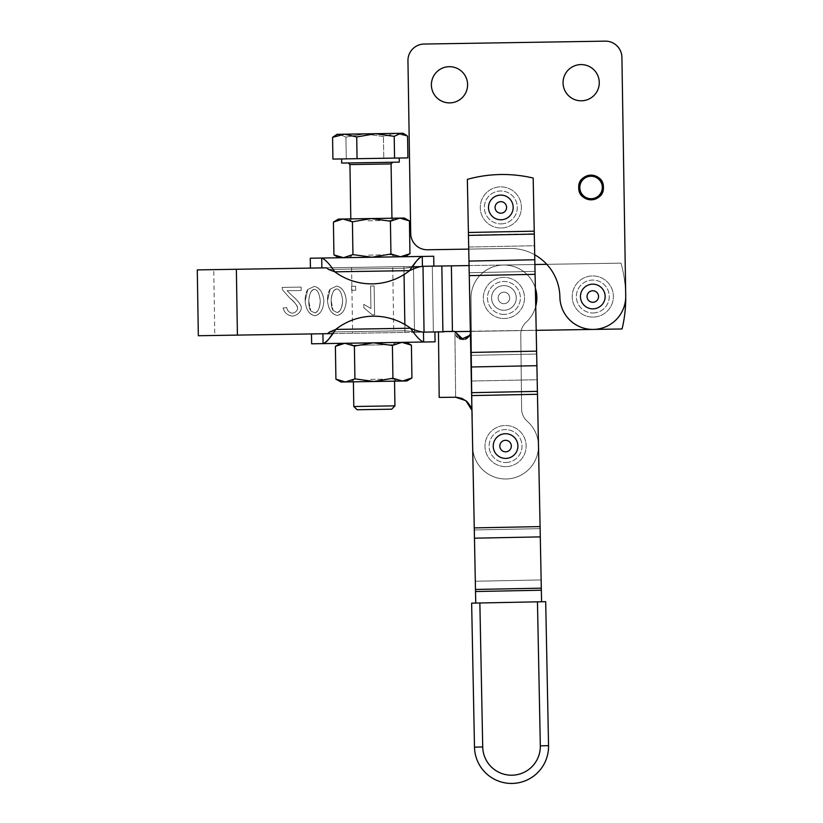 <?xml version="1.0" encoding="UTF-8"?>
<svg xmlns="http://www.w3.org/2000/svg" width="823" height="823" viewBox="0 0 823 823"><rect width="100%" height="100%" fill="white"/><g stroke="black" fill="none" stroke-linecap="round" stroke-linejoin="round"><path stroke-width="0.62" stroke-dasharray="4.12 3.09" d="M471.641 603.146L479.86 602.981L482.72 746.975L474.49 747.14L471.641 603.146L474.49 747.14L482.72 746.975A28.805 28.805 0 0 0 512.091 775.204A28.805 28.805 0 0 0 540.32 745.833L548.55 745.669A37.035 37.035 0 0 1 512.256 783.434A37.035 37.035 0 0 1 474.49 747.14A37.035 37.035 0 0 0 512.256 783.434A37.035 37.035 0 0 0 548.55 745.669L540.32 745.833L537.46 601.839L545.69 601.675L548.55 745.669L545.69 601.675L537.46 601.839L540.32 745.833A28.805 28.805 0 0 1 512.091 775.204A28.805 28.805 0 0 1 482.72 746.975L479.86 602.981L537.46 601.839L471.641 603.146M310.271 258.216L321.711 258.041L321.875 267.917L326.474 267.835L321.875 267.917L321.711 258.041C325.044 259.183 329.406 263.782 334.807 271.827C329.406 263.782 325.044 259.183 321.711 258.041L422.271 256.437L422.425 266.313C418.969 266.765 414.699 268.205 409.628 270.633L412.662 266.467L409.628 270.633L334.807 271.827L409.628 270.633A61.725 61.725 0 0 1 334.807 271.827A61.725 61.725 0 0 0 409.628 270.633A61.725 61.725 0 0 1 334.807 271.827A61.725 61.725 0 0 0 409.628 270.633L334.807 271.827A61.725 61.725 0 0 0 409.628 270.633A61.725 61.725 0 0 1 334.807 271.827L409.628 270.633C414.699 268.205 418.969 266.765 422.425 266.313L403.949 268.247L328.531 269.45L334.807 271.827L409.628 270.633L334.807 271.827L328.531 269.45L403.949 268.247L404.052 274.543L403.949 268.247L418.269 266.374L403.949 268.247L328.531 269.45L403.949 268.247L404.947 330.795L329.529 331.998L404.947 330.795L419.319 332.204L454.913 331.402L444.214 331.515L454.913 331.402L455.644 397.231L454.913 331.402A8.23 8.23 0 0 0 454.913 331.453L455.644 397.231C454.584 395.976 471.425 398.929 472.186 411.87L471.929 410.307L472.186 411.87A16.46 16.46 0 0 1 472.289 413.516L472.649 446.426A32.92 32.92 0 0 0 519.334 475.972A32.92 32.92 0 0 0 527.245 421.283A16.46 16.46 0 0 1 521.617 409.082L520.794 334.56A16.46 16.46 0 0 1 526.144 322.225A32.92 32.92 0 0 0 517.039 267.732A32.92 32.92 0 0 0 471.013 298.296A32.92 32.92 0 0 1 534.518 285.776A32.92 32.92 0 0 1 526.144 322.225A16.46 16.46 0 0 0 520.794 334.56A16.46 16.46 0 0 1 526.144 322.225A16.46 16.46 0 0 0 520.794 334.56L521.617 409.082A16.46 16.46 0 0 0 527.245 421.283A16.46 16.46 0 0 1 521.617 409.082A16.46 16.46 0 0 0 527.245 421.283A32.92 32.92 0 0 1 538.479 445.418L540.094 526.597L474.264 527.903L475.313 581.244L475.519 591.521L541.349 590.225L541.143 579.937L475.313 581.244L475.519 591.521L475.478 589.463L541.308 588.167L541.349 590.225L475.519 591.521L475.756 603.064L541.575 601.757L475.756 603.064L475.519 591.521L541.349 590.225L541.575 601.757L475.756 603.064L541.575 601.757L533.181 178.056A131.68 131.68 0 0 0 467.351 179.363A131.68 131.68 0 0 1 533.181 178.056L534.292 234.092L468.462 235.399L468.41 232.487L534.24 231.181L468.41 232.487L468.699 247.034L534.528 245.727L534.24 231.181L468.41 232.487L467.351 179.363A131.68 131.68 0 0 1 533.181 178.056A131.68 131.68 0 0 0 467.351 179.363L468.462 235.08L534.292 233.773L534.528 245.727L468.699 247.034L469.264 275.623L468.976 261.076L534.806 259.77L535.094 274.316L469.264 275.623L535.094 274.316L535.032 271.405L469.203 272.711L535.032 271.405L534.528 245.727L468.699 247.034L468.462 235.08L470.787 352.439L536.617 351.143L536.905 365.69L471.075 366.986L470.787 352.439L470.838 355.351L536.668 354.044L536.617 351.143L470.787 352.439L536.617 351.143L535.094 274.316L469.264 275.623L535.094 274.316L536.617 351.143L470.787 352.439L469.264 275.623L471.641 395.585L521.463 394.598L520.794 334.56A16.46 16.46 0 0 1 526.144 322.225A32.92 32.92 0 0 0 535.732 306.454A32.92 32.92 0 0 1 526.144 322.225A32.92 32.92 0 0 0 503.398 265.016L621.015 263.144L503.398 265.016A32.92 32.92 0 0 0 471.013 298.296L471.373 331.216A8.23 8.23 0 0 1 471.301 332.379L472.186 411.87A16.46 16.46 0 0 1 472.289 413.516L472.649 446.426A32.92 32.92 0 0 0 519.334 475.972A32.92 32.92 0 0 0 527.245 421.283A16.46 16.46 0 0 1 521.617 409.082L520.794 334.56A16.46 16.46 0 0 1 521.237 330.579L471.373 331.381A8.23 8.23 0 0 1 471.301 332.379L470.437 335.115L471.301 332.379A8.23 8.23 0 0 0 471.373 331.216L471.013 298.296A32.92 32.92 0 0 1 535.361 288.163A32.92 32.92 0 0 0 471.013 298.296L471.373 331.216L471.013 298.296A32.92 32.92 0 0 1 517.039 267.732A32.92 32.92 0 0 1 526.144 322.225A16.46 16.46 0 0 0 520.794 334.56L521.463 394.598L472.001 395.575L471.301 332.379L472.186 411.87L472.001 395.575L472.186 411.87L470.951 407.2M493.224 446.313A12.345 12.345 0 0 0 505.713 458.411A12.345 12.345 0 0 0 517.914 445.891A12.345 12.345 0 0 0 505.353 433.721A12.345 12.345 0 0 0 493.224 446.313A12.345 12.345 0 0 1 511.525 435.254A12.345 12.345 0 0 1 511.947 456.631A12.345 12.345 0 0 1 493.224 446.313M493.224 446.2A12.345 12.345 0 0 0 511.855 456.693A12.345 12.345 0 0 0 511.618 435.305A12.345 12.345 0 0 0 493.224 446.2A12.345 12.345 0 0 1 511.618 435.305A12.345 12.345 0 0 1 511.855 456.693A12.345 12.345 0 0 1 493.224 446.2A12.345 12.345 0 0 1 511.618 435.305A12.345 12.345 0 0 1 511.855 456.693A12.345 12.345 0 0 1 493.224 446.2A12.345 12.345 0 0 0 511.855 456.693A12.345 12.345 0 0 0 511.618 435.305A12.345 12.345 0 0 0 493.224 446.2M499.808 446.128A5.761 5.761 0 0 0 505.631 451.827A5.761 5.761 0 0 0 511.33 446.004A5.761 5.761 0 0 0 505.497 440.305A5.761 5.761 0 0 0 499.808 446.128A5.761 5.761 0 0 1 508.388 441.046A5.761 5.761 0 0 1 508.501 451.025A5.761 5.761 0 0 1 499.808 446.128M505.754 462.526A16.46 16.46 0 0 0 519.725 437.671A16.46 16.46 0 0 0 491.218 438.001A16.46 16.46 0 0 0 505.754 462.526A16.46 16.46 0 0 1 491.218 438.001A16.46 16.46 0 0 1 519.725 437.671A16.46 16.46 0 0 1 505.754 462.526M505.806 466.641A20.575 20.575 0 0 1 487.627 435.984A20.575 20.575 0 0 1 523.263 435.573A20.575 20.575 0 0 1 505.806 466.641A20.575 20.575 0 0 1 487.627 435.984A20.575 20.575 0 0 1 523.263 435.573A20.575 20.575 0 0 1 505.806 466.641A20.575 20.575 0 0 0 523.263 435.573A20.575 20.575 0 0 0 487.627 435.984A20.575 20.575 0 0 0 505.806 466.641A20.575 20.575 0 0 0 523.263 435.573A20.575 20.575 0 0 0 487.627 435.984A20.575 20.575 0 0 0 505.806 466.641M488.492 207.633A12.345 12.345 0 0 1 506.834 196.646A12.345 12.345 0 0 1 507.184 218.033A12.345 12.345 0 0 1 488.492 207.633A12.345 12.345 0 0 0 507.184 218.033A12.345 12.345 0 0 0 506.834 196.646A12.345 12.345 0 0 0 488.492 207.633A12.345 12.345 0 0 1 500.641 195.092A12.345 12.345 0 0 1 513.182 207.242A12.345 12.345 0 0 1 501.063 219.782A12.345 12.345 0 0 1 488.492 207.684A12.345 12.345 0 0 0 500.837 219.782A12.345 12.345 0 0 0 513.182 207.355A12.345 12.345 0 0 0 500.672 195.092A12.345 12.345 0 0 0 488.492 207.684A12.345 12.345 0 0 1 506.793 196.625A12.345 12.345 0 0 1 507.225 218.002A12.345 12.345 0 0 1 488.492 207.684M495.076 207.437A5.761 5.761 0 0 0 500.837 213.198A5.761 5.761 0 0 0 506.598 207.437A5.761 5.761 0 0 0 500.837 201.676A5.761 5.761 0 0 0 495.076 207.437A5.761 5.761 0 0 1 503.717 202.448A5.761 5.761 0 0 1 503.717 212.427A5.761 5.761 0 0 1 495.076 207.437M500.837 223.897A16.46 16.46 0 0 0 515.095 199.207A16.46 16.46 0 0 0 486.578 199.207A16.46 16.46 0 0 0 500.837 223.897A16.46 16.46 0 0 1 486.578 199.207A16.46 16.46 0 0 1 515.095 199.207A16.46 16.46 0 0 1 500.837 223.897M500.837 228.012A20.575 20.575 0 0 1 483.019 197.15A20.575 20.575 0 0 1 518.655 197.15A20.575 20.575 0 0 1 500.837 228.012A20.575 20.575 0 0 1 483.019 197.15A20.575 20.575 0 0 1 518.655 197.15A20.575 20.575 0 0 1 500.837 228.012A20.575 20.575 0 0 0 518.655 197.15A20.575 20.575 0 0 0 483.019 197.15A20.575 20.575 0 0 0 500.837 228.012A20.575 20.575 0 0 0 518.655 197.15A20.575 20.575 0 0 0 483.019 197.15A20.575 20.575 0 0 0 500.837 228.012M491.588 298.132A12.345 12.345 0 0 1 509.931 287.145A12.345 12.345 0 0 1 510.27 308.522A12.345 12.345 0 0 1 491.588 298.132A12.345 12.345 0 0 0 510.27 308.522A12.345 12.345 0 0 0 509.931 287.145A12.345 12.345 0 0 0 491.588 298.132A12.345 12.345 0 0 0 510.27 308.522A12.345 12.345 0 0 0 509.931 287.145A12.345 12.345 0 0 0 491.588 298.132A12.345 12.345 0 0 1 509.931 287.145A12.345 12.345 0 0 1 510.27 308.522A12.345 12.345 0 0 1 491.588 298.132M502.318 310.168A12.345 12.345 0 0 1 494.139 290.416A12.345 12.345 0 0 1 515.332 293.204A12.345 12.345 0 0 1 502.318 310.168A12.345 12.345 0 0 0 516.227 298.965A12.345 12.345 0 0 0 504.376 285.591A12.345 12.345 0 0 0 491.588 298.07A12.345 12.345 0 0 0 502.318 310.168A12.345 12.345 0 0 0 515.332 293.204A12.345 12.345 0 0 0 494.139 290.416A12.345 12.345 0 0 0 502.318 310.168M498.213 297.185A5.761 5.761 0 0 0 503.172 303.646A5.761 5.761 0 0 0 509.643 298.687A5.761 5.761 0 0 0 504.684 292.216A5.761 5.761 0 0 0 498.213 297.185A5.761 5.761 0 0 0 506.135 303.255A5.761 5.761 0 0 0 507.431 293.358A5.761 5.761 0 0 0 498.213 297.185A5.761 5.761 0 0 1 507.431 293.358A5.761 5.761 0 0 1 506.135 303.255A5.761 5.761 0 0 1 498.213 297.185A5.761 5.761 0 0 1 507.431 293.358A5.761 5.761 0 0 1 506.135 303.255A5.761 5.761 0 0 1 498.213 297.185M501.783 314.252A16.46 16.46 0 0 0 519.138 291.63A16.46 16.46 0 0 0 490.868 287.916A16.46 16.46 0 0 0 501.783 314.252A16.46 16.46 0 0 1 490.868 287.916A16.46 16.46 0 0 1 519.138 291.63A16.46 16.46 0 0 1 501.783 314.252M501.238 318.336A20.575 20.575 0 0 1 487.607 285.406A20.575 20.575 0 0 1 522.934 290.056A20.575 20.575 0 0 1 501.238 318.336A20.575 20.575 0 0 1 487.607 285.406A20.575 20.575 0 0 1 522.934 290.056A20.575 20.575 0 0 1 501.238 318.336A20.575 20.575 0 0 0 522.934 290.056A20.575 20.575 0 0 0 487.607 285.406A20.575 20.575 0 0 0 501.238 318.336A20.575 20.575 0 0 0 522.934 290.056A20.575 20.575 0 0 0 487.607 285.406A20.575 20.575 0 0 0 501.238 318.336M592.807 308.862A12.345 12.345 0 0 0 605.152 296.445A12.345 12.345 0 0 0 592.673 284.172A12.345 12.345 0 0 0 580.462 296.712A12.345 12.345 0 0 0 592.807 308.862M580.462 296.712A12.345 12.345 0 0 1 598.805 285.725A12.345 12.345 0 0 1 599.144 307.102A12.345 12.345 0 0 1 580.462 296.712A12.345 12.345 0 0 0 599.144 307.102A12.345 12.345 0 0 0 598.805 285.725A12.345 12.345 0 0 0 580.462 296.712A12.345 12.345 0 0 0 599.144 307.102A12.345 12.345 0 0 0 598.805 285.725A12.345 12.345 0 0 0 580.462 296.712A12.345 12.345 0 0 1 598.805 285.725A12.345 12.345 0 0 1 599.144 307.102A12.345 12.345 0 0 1 580.462 296.712A12.345 12.345 0 0 1 598.805 285.725A12.345 12.345 0 0 1 599.144 307.102A12.345 12.345 0 0 1 580.462 296.712M587.046 296.517A5.761 5.761 0 0 0 592.807 302.278A5.761 5.761 0 0 0 598.568 296.517A5.761 5.761 0 0 0 592.807 290.756A5.761 5.761 0 0 0 587.046 296.517A5.761 5.761 0 0 1 595.687 291.527A5.761 5.761 0 0 1 595.687 301.506A5.761 5.761 0 0 1 587.046 296.517M592.807 312.977A16.46 16.46 0 0 0 607.055 288.287A16.46 16.46 0 0 0 578.548 288.287A16.46 16.46 0 0 0 592.807 312.977A16.46 16.46 0 0 1 578.548 288.287A16.46 16.46 0 0 1 607.055 288.287A16.46 16.46 0 0 1 592.807 312.977M592.807 317.092A20.575 20.575 0 0 1 574.979 286.229A20.575 20.575 0 0 1 610.625 286.229A20.575 20.575 0 0 1 592.807 317.092A20.575 20.575 0 0 1 574.979 286.229A20.575 20.575 0 0 1 610.625 286.229A20.575 20.575 0 0 1 592.807 317.092A20.575 20.575 0 0 0 610.625 286.229A20.575 20.575 0 0 0 574.979 286.229A20.575 20.575 0 0 0 592.807 317.092A20.575 20.575 0 0 0 610.625 286.229A20.575 20.575 0 0 0 574.979 286.229A20.575 20.575 0 0 0 592.807 317.092M603.403 187.284A12.345 12.345 0 0 1 585.06 198.271A12.345 12.345 0 0 1 584.721 176.883A12.345 12.345 0 0 1 603.403 187.284A12.345 12.345 0 0 0 590.863 175.134A12.345 12.345 0 0 0 578.723 187.675A12.345 12.345 0 0 0 591.264 199.824A12.345 12.345 0 0 0 603.403 187.284A12.345 12.345 0 0 1 585.06 198.271A12.345 12.345 0 0 1 584.721 176.883A12.345 12.345 0 0 1 603.403 187.284A12.345 12.345 0 0 0 590.863 175.134A12.345 12.345 0 0 0 578.723 187.675A12.345 12.345 0 0 0 591.264 199.824A12.345 12.345 0 0 0 603.403 187.284A12.345 12.345 0 0 0 584.721 176.883A12.345 12.345 0 0 0 585.06 198.271A12.345 12.345 0 0 0 603.403 187.284A12.345 12.345 0 0 0 584.721 176.883A12.345 12.345 0 0 0 585.06 198.271A12.345 12.345 0 0 0 603.403 187.284M578.723 187.675A12.345 12.345 0 0 0 597.405 198.076A12.345 12.345 0 0 0 597.066 176.688A12.345 12.345 0 0 0 578.723 187.675A12.345 12.345 0 0 1 597.066 176.688A12.345 12.345 0 0 1 597.405 198.076A12.345 12.345 0 0 1 578.723 187.675A12.345 12.345 0 0 1 597.066 176.688A12.345 12.345 0 0 1 597.405 198.076A12.345 12.345 0 0 1 578.723 187.675A12.345 12.345 0 0 1 597.066 176.688A12.345 12.345 0 0 1 597.405 198.076A12.345 12.345 0 0 1 578.723 187.675M373.971 381.491L402.478 381.039L373.971 381.491C402.838 381.039 402.838 381.039 373.971 381.491C345.115 381.954 345.115 381.954 373.971 381.491L345.465 381.954L373.971 381.491L392.931 378.251L402.478 381.039L411.932 377.952L402.478 381.039L392.931 378.251L392.406 345.454L401.861 342.368L411.418 345.156L401.861 342.368L373.354 342.821L392.406 345.454L392.931 378.251L373.971 381.491L354.919 378.858L373.971 381.491M370.566 379.382L394.515 379.002L370.566 379.382M345.465 381.954L354.919 378.858L345.465 381.954L335.918 379.166L345.465 381.954L341.061 382.016M406.891 380.967L402.478 381.039M354.919 378.858L354.404 346.061L373.354 342.821L344.847 343.273L354.404 346.061L354.919 378.858M335.393 346.37L344.847 343.273L335.393 346.37M401.861 342.368L406.274 342.296L401.861 342.368L392.406 345.454L373.354 342.821L401.861 342.368C407.694 342.275 407.694 342.275 401.861 342.368L373.354 342.821L354.404 346.061L344.847 343.273L340.444 343.345L401.861 342.368M370.998 406.233L394.937 405.852L370.998 406.233M332.687 333.593L335.722 329.426L410.543 328.233C415.944 336.278 420.306 340.866 423.629 342.018L423.475 332.142C419.946 331.762 415.636 330.465 410.543 328.233C415.636 330.465 419.946 331.762 423.475 332.142L419.319 332.204L423.475 332.142L423.629 342.018L323.079 343.623L326.227 341.977L323.079 343.623L423.629 342.018C420.306 340.866 415.944 336.278 410.543 328.233L335.722 329.426L329.529 331.998L327.523 333.675L237.415 335.105L236.366 269.275C207.303 269.738 207.303 269.738 236.366 269.275L314.725 268.031C309.036 268.113 309.036 268.113 314.725 268.031L213.743 269.635L413.465 266.457L403.918 266.601L404.978 332.441L315.785 333.86C310.086 333.953 310.086 333.953 315.785 333.86L327.523 333.675L322.925 333.747L327.523 333.675L329.529 331.998L404.947 330.795L404.844 324.499L404.947 330.795L329.529 331.998L335.722 329.426L332.687 333.593L414.514 332.286L311.485 333.932L322.925 333.747L322.997 338.109L322.925 333.747L237.415 335.105C208.353 335.578 208.353 335.578 237.415 335.105L327.523 333.675M373.354 342.821L344.847 343.273C339.014 343.366 339.014 343.366 344.847 343.273L373.354 342.821C402.221 342.358 402.221 342.358 373.354 342.821C344.498 343.284 344.498 343.284 373.354 342.821M392.725 266.786L351.575 267.444L392.725 266.786L351.575 267.444L392.725 266.786L393.775 332.615L352.625 333.274L393.775 332.615M366.842 162.656L392.705 162.244L366.842 162.656M367.14 164.302L391.079 163.921L367.14 164.302M337.101 134.324L364.63 133.882L383.425 136.525L395.452 133.398L383.425 136.525L364.63 133.882L395.452 133.398L407.56 136.145L395.452 133.398L402.941 133.275M332.574 137.338L339.199 134.293L345.927 137.122L346.277 158.87L332.924 159.086L407.91 157.893L383.775 158.273L383.425 136.525L383.775 158.273L346.277 158.87L345.927 137.122L364.63 133.882L345.927 137.122L339.199 134.293L334.889 135.651M400.842 133.305L339.199 134.293M365.7 158.561L399.217 158.026L365.7 158.561M399.278 162.141L341.679 163.057M391.707 409.196L357.141 409.751M470.684 406.603L467.053 401.655L461.487 398.239L455.644 397.231L439.184 397.416L455.644 397.231C464.481 397.581 469.995 402.457 472.186 411.87C471.425 398.929 454.584 395.976 455.644 397.231L454.924 331.638A8.23 8.23 0 0 1 454.913 331.402A8.23 8.23 0 0 0 454.924 331.638L424.051 332.132L423.001 266.302L425.306 266.261L418.269 266.374L433.639 266.127L413.465 266.457L451.385 265.85L422.425 266.313L422.271 256.437L419.123 258.083L422.271 256.437L433.711 256.251M417.024 260.418L415.759 262.084L417.024 260.418M328.531 269.45L326.474 267.835L321.875 267.917L326.474 267.835L328.531 269.45M372.305 314.88L374.588 314.839L374.126 285.931L370.597 285.982L370.947 308.512L363.817 304.366L363.869 307.792L372.305 314.88L363.869 307.792L363.817 304.366L370.947 308.512L370.597 285.982L374.126 285.931L374.588 314.839L372.305 314.88L374.588 314.839L372.305 314.88L363.869 307.792L363.817 304.366L370.947 308.512L370.597 285.982L374.126 285.931L374.588 314.839L374.126 285.931L370.597 285.982L370.947 308.512L363.817 304.366L363.869 307.792L372.305 314.88M283.071 307.977C284.398 312.761 287.556 315.487 292.556 316.145C297.607 315.106 300.549 312.401 301.403 308.018C301.187 304.983 298.296 301.033 292.721 296.167L287.052 290.725L301.167 290.498L301.115 287.093L282.083 287.402L282.536 289.85L289.624 297.926C294.685 302.226 297.401 305.631 297.761 308.162C297.206 310.888 295.426 312.575 292.412 313.234C289.274 312.709 287.371 310.816 286.702 307.545L283.071 307.977L286.702 307.545C287.299 310.785 289.202 312.678 292.412 313.234C295.426 312.617 297.206 310.929 297.761 308.162C296.558 304.51 293.852 301.095 289.624 297.926L282.536 289.85L282.083 287.402L301.115 287.093L301.167 290.498L287.052 290.725L292.721 296.167C298.615 301.485 301.506 305.436 301.403 308.018C300.673 312.318 297.72 315.034 292.556 316.145C287.546 315.528 284.388 312.812 283.071 307.977C284.388 312.812 287.546 315.528 292.556 316.145C287.556 315.487 284.398 312.761 283.071 307.977L286.702 307.545C287.371 310.816 289.274 312.709 292.412 313.234C295.426 312.575 297.206 310.888 297.761 308.162C297.401 305.631 294.685 302.226 289.624 297.926L282.536 289.85L282.083 287.402L301.115 287.093L301.167 290.498L287.052 290.725L292.721 296.167C298.296 301.033 301.187 304.983 301.403 308.018C300.549 312.401 297.607 315.106 292.556 316.145C297.72 315.034 300.673 312.318 301.403 308.018C301.506 305.436 298.615 301.485 292.721 296.167L287.052 290.725L301.167 290.498L301.115 287.093L282.083 287.402L282.536 289.85L289.624 297.926C293.852 301.095 296.558 304.51 297.761 308.162C297.206 310.929 295.426 312.617 292.412 313.234C289.202 312.678 287.299 310.785 286.702 307.545L283.071 307.977M307.802 289.47C305.94 291.918 305.055 295.838 305.138 301.239C306.094 309.787 309.304 314.643 314.767 315.795C320.178 314.746 323.223 309.798 323.902 300.94C322.955 292.422 319.756 287.577 314.293 286.404L307.802 289.47L314.293 286.404C319.91 287.865 323.12 292.71 323.902 300.94C323.326 309.551 320.281 314.499 314.767 315.795C309.129 314.335 305.919 309.479 305.138 301.239L307.802 289.47L305.138 301.239C305.055 295.838 305.94 291.918 307.802 289.47L314.293 286.404C319.756 287.577 322.955 292.422 323.902 300.94C323.223 309.798 320.178 314.746 314.767 315.795C309.304 314.643 306.094 309.787 305.138 301.239C305.919 309.479 309.129 314.335 314.767 315.795C320.281 314.499 323.326 309.551 323.902 300.94C323.12 292.71 319.91 287.865 314.293 286.404L307.802 289.47M330.177 289.11C328.305 291.558 327.42 295.478 327.503 300.879C328.459 309.427 331.669 314.283 337.142 315.435C342.543 314.386 345.598 309.438 346.277 300.58C345.331 292.072 342.121 287.227 336.669 286.044L330.177 289.11L336.669 286.044C342.286 287.515 345.485 292.36 346.277 300.58C345.691 309.191 342.646 314.149 337.142 315.435C331.494 313.974 328.284 309.119 327.503 300.879L330.177 289.11L327.503 300.879C327.42 295.478 328.305 291.558 330.177 289.11L336.669 286.044C342.121 287.227 345.331 292.072 346.277 300.58C345.598 309.438 342.543 314.386 337.142 315.435C331.669 314.283 328.459 309.427 327.503 300.879C328.284 309.119 331.494 313.974 337.142 315.435C342.646 314.149 345.691 309.191 346.277 300.58C345.485 292.36 342.286 287.515 336.669 286.044L330.177 289.11M351.627 286.291L351.688 290.303L355.711 290.241L355.639 286.229L351.627 286.291L355.639 286.229L355.711 290.241L351.688 290.303L351.627 286.291L351.688 290.303L351.627 286.291L355.639 286.229L355.711 290.241L351.688 290.303L355.711 290.241L355.639 286.229L351.627 286.291M197.283 269.903L236.366 269.275L237.415 335.105L214.793 335.475L433.361 331.988L414.514 332.286L433.361 331.988L432.301 266.148L451.385 265.85L452.434 331.422L444.297 331.515L452.434 331.422L451.385 265.85L503.398 265.016A32.92 32.92 0 0 0 471.013 298.296L471.373 331.216A8.23 8.23 0 0 1 471.301 332.379A8.23 8.23 0 0 0 471.373 331.216A8.23 8.23 0 0 1 471.301 332.379L466.312 338.901L471.301 332.379L470.437 335.115L471.301 332.379A8.23 8.23 0 0 0 471.373 331.216L471.013 298.296A32.92 32.92 0 0 1 503.398 265.016L621.015 263.144A131.68 131.68 0 0 1 622.065 328.974L454.913 331.453A8.23 8.23 0 0 1 454.913 331.402L452.434 331.422L454.913 331.402A8.23 8.23 0 0 0 454.924 331.638L454.924 331.638A8.23 8.23 0 0 1 454.913 331.402L404.978 332.441L403.918 266.601L413.465 266.457L414.514 332.286L413.465 266.457L432.301 266.148L433.361 331.988L432.301 266.148L236.366 269.275L237.415 335.105L236.366 269.275L213.743 269.635L214.793 335.475L237.415 335.105L198.333 335.733M329.591 337.965L328.326 339.632L329.591 337.965M323.079 343.623L322.997 338.109L323.079 343.623L311.639 343.808M335.722 329.426L410.543 328.233A61.725 61.725 0 0 0 335.722 329.426A61.725 61.725 0 0 1 410.543 328.233A61.725 61.725 0 0 0 335.722 329.426A61.725 61.725 0 0 1 410.543 328.233L335.722 329.426A61.725 61.725 0 0 1 410.543 328.233L335.722 329.426L410.543 328.233A61.725 61.725 0 0 0 335.722 329.426M419.319 332.204L404.947 330.795L419.319 332.204L404.947 330.795L403.949 268.247L423.001 266.302L424.051 332.132L419.319 332.204M435.079 341.833L423.629 342.018M491.588 298.07A12.345 12.345 0 0 1 509.982 287.176A12.345 12.345 0 0 1 510.219 308.553A12.345 12.345 0 0 1 491.588 298.07M463.184 339.539L466.312 338.901L463.082 339.539M439.184 397.416L438.453 331.576L439.184 397.416M520.794 334.56L521.617 409.082A16.46 16.46 0 0 0 527.245 421.283A32.92 32.92 0 0 1 519.334 475.972A32.92 32.92 0 0 1 472.649 446.426L472.289 413.516A16.46 16.46 0 0 0 472.186 411.87L471.301 332.379L470.437 335.115L471.301 332.379A8.23 8.23 0 0 0 471.373 331.381L521.237 330.579A16.46 16.46 0 0 0 520.794 334.56M455.603 334.591L456.436 336.072L455.603 334.591M457.526 337.327L459.501 338.685L457.526 337.327M463.287 339.539L460.078 338.942L463.246 339.539M466.312 338.901L465.026 339.313L466.312 338.901M472.186 411.87A16.46 16.46 0 0 1 472.289 413.516A16.46 16.46 0 0 0 472.186 411.87L471.301 332.379L472.186 411.87A16.46 16.46 0 0 1 472.289 413.516L472.649 446.426L472.289 413.516A16.46 16.46 0 0 0 472.186 411.87L472.649 446.714A32.92 32.92 0 0 1 472.649 446.426A32.92 32.92 0 0 0 506.217 478.976A32.92 32.92 0 0 0 538.479 445.418A32.92 32.92 0 0 1 506.217 478.976A32.92 32.92 0 0 1 472.649 446.714A32.92 32.92 0 0 0 506.217 478.976A32.92 32.92 0 0 0 527.245 421.283A32.92 32.92 0 0 1 519.334 475.972A32.92 32.92 0 0 1 472.649 446.426L472.289 413.516L472.649 446.426A32.92 32.92 0 0 0 472.649 446.714L471.579 392.674L537.409 391.367L538.479 445.418A32.92 32.92 0 0 0 527.245 421.283A16.46 16.46 0 0 1 521.617 409.082L521.463 394.598L537.47 394.279L471.641 395.585L537.47 394.279L537.182 379.732L471.353 381.039L537.182 379.732L536.668 354.044L470.838 355.351L471.641 395.585L537.47 394.279L521.463 394.598L521.617 409.082A16.46 16.46 0 0 0 527.245 421.283A32.92 32.92 0 0 1 506.217 478.976A32.92 32.92 0 0 1 472.649 446.426L472.289 413.516A16.46 16.46 0 0 0 472.186 411.87M455.644 397.231L461.487 398.239M461.857 398.383L467.053 401.655M474.264 527.903L472.649 446.714L474.264 527.903L540.094 526.597L537.47 394.279L540.289 536.884L474.47 538.191L474.264 527.903L540.094 526.597L474.264 527.903L471.641 395.585L474.305 529.961L540.135 528.654L540.094 526.597L474.264 527.903L467.351 179.363L468.462 235.399L534.292 234.092L534.806 259.77L468.976 261.076L468.462 235.399L471.075 366.986L536.905 365.69L537.409 391.367L471.579 392.674L471.075 366.986L474.47 538.191L540.289 536.884L541.308 588.167L475.478 589.463L474.47 538.191L475.519 591.521L475.313 581.244L541.143 579.937L540.135 528.654L474.305 529.961L475.313 581.244L474.264 527.903L540.094 526.597L540.135 528.654L474.305 529.961L474.264 527.903M470.365 331.391L471.373 331.381A8.23 8.23 0 0 0 471.373 331.216L471.013 298.296L471.373 331.216A8.23 8.23 0 0 1 471.373 331.381L622.065 328.974A131.68 131.68 0 0 0 625.717 295.992A32.92 32.92 0 0 1 593.332 329.426L470.365 331.391M452.434 331.422L451.385 265.85L452.434 331.422L451.385 265.85L432.301 266.148L433.361 331.988L622.065 328.974A131.68 131.68 0 0 0 621.015 263.144A131.68 131.68 0 0 1 622.065 328.974L593.332 329.426A32.92 32.92 0 0 1 559.887 297.041A32.92 32.92 0 0 0 593.332 329.426A32.92 32.92 0 0 0 625.717 295.992A131.68 131.68 0 0 0 621.015 263.144A131.68 131.68 0 0 1 622.065 328.974A131.68 131.68 0 0 0 621.015 263.144L451.385 265.85L452.434 331.422M442.897 331.834L441.848 265.994L451.385 265.85L425.306 266.261L441.848 265.994L442.897 331.834M536.205 330.342L521.237 330.579A16.46 16.46 0 0 1 526.144 322.225A32.92 32.92 0 0 0 503.398 265.016A32.92 32.92 0 0 1 526.144 322.225A16.46 16.46 0 0 0 521.237 330.579L536.205 330.342M475.313 581.244L541.143 579.937L541.349 590.225L475.519 591.521L475.313 581.244L474.305 529.961L540.135 528.654L541.143 579.937L475.313 581.244M470.787 352.439L536.617 351.143L536.668 354.044L470.838 355.351L469.203 272.711L535.032 271.405L535.094 274.316L469.264 275.623L535.094 274.316L536.617 351.143L470.787 352.439M468.699 247.034L534.528 245.727L535.032 271.405L469.203 272.711L468.699 247.034M471.353 381.039L537.182 379.732L537.47 394.279L471.641 395.585L470.838 355.351L536.668 354.044L537.182 379.732L471.353 381.039M427.435 249.77L509.725 248.453A49.38 49.38 0 0 1 559.887 297.041A49.38 49.38 0 0 0 509.725 248.453L427.435 249.77A16.46 16.46 0 0 1 410.708 233.567A16.46 16.46 0 0 0 427.435 249.77A16.46 16.46 0 0 1 410.708 233.567A16.46 16.46 0 0 0 427.435 249.77A16.46 16.46 0 0 1 410.708 233.567A16.46 16.46 0 0 0 427.435 249.77L509.725 248.453A49.38 49.38 0 0 1 546.791 264.327L621.015 263.144A131.68 131.68 0 0 1 625.717 295.992L621.91 57.343A16.46 16.46 0 0 0 605.193 41.15A16.46 16.46 0 0 1 621.91 57.343A16.46 16.46 0 0 0 605.193 41.15A16.46 16.46 0 0 1 621.91 57.343A16.46 16.46 0 0 0 605.193 41.15A16.46 16.46 0 0 1 621.91 57.343L625.717 295.992A32.92 32.92 0 0 1 593.332 329.426A32.92 32.92 0 0 1 559.887 297.041A49.38 49.38 0 0 0 546.791 264.327A49.38 49.38 0 0 1 559.887 297.041A49.38 49.38 0 0 0 546.791 264.327L621.015 263.144L546.791 264.327A49.38 49.38 0 0 0 509.725 248.453L468.74 249.112L509.725 248.453A49.38 49.38 0 0 1 559.887 297.041A32.92 32.92 0 0 0 593.332 329.426A32.92 32.92 0 0 0 625.717 295.992A131.68 131.68 0 0 0 621.015 263.144L546.791 264.327A49.38 49.38 0 0 0 509.725 248.453A49.38 49.38 0 0 1 534.703 254.78A49.38 49.38 0 0 0 509.725 248.453L468.74 249.112M308.779 301.177L310.755 310.878L314.674 312.874C318.131 311.845 319.993 307.884 320.26 300.992C319.53 293.657 317.555 289.758 314.345 289.295C310.909 290.334 309.057 294.295 308.779 301.177C308.851 305.909 309.52 309.139 310.755 310.878L314.674 312.874C317.822 312.452 319.684 308.491 320.26 300.992C319.993 307.884 318.131 311.845 314.674 312.874L310.755 310.878L308.779 301.177C309.057 294.295 310.909 290.334 314.345 289.295C317.555 289.758 319.53 293.657 320.26 300.992C319.437 293.533 317.472 289.634 314.345 289.295C311.217 289.727 309.355 293.677 308.779 301.177C309.355 293.677 311.217 289.727 314.345 289.295C317.472 289.634 319.437 293.533 320.26 300.992C319.684 308.491 317.822 312.452 314.674 312.874L310.755 310.878C309.52 309.139 308.851 305.909 308.779 301.177M331.155 300.827L333.13 310.518L337.049 312.524C340.496 311.485 342.358 307.535 342.635 300.642C341.895 293.297 339.92 289.398 336.71 288.945C333.274 289.974 331.422 293.934 331.155 300.827C331.227 305.549 331.885 308.779 333.13 310.518L337.049 312.524C340.197 312.092 342.059 308.131 342.635 300.642C342.358 307.535 340.496 311.485 337.049 312.524L333.13 310.518L331.155 300.827C331.422 293.934 333.274 289.974 336.71 288.945C339.92 289.398 341.895 293.297 342.635 300.642C341.812 293.173 339.837 289.274 336.71 288.945C333.582 289.367 331.731 293.327 331.155 300.827C331.731 293.327 333.582 289.367 336.71 288.945C339.837 289.274 341.812 293.173 342.635 300.642C342.059 308.131 340.197 312.092 337.049 312.524L333.13 310.518C331.885 308.779 331.227 305.549 331.155 300.827M237.415 335.105L236.366 269.275L237.415 335.105M404.978 332.441L403.918 266.601L404.978 332.441M414.514 332.286L413.465 266.457L414.514 332.286M469.059 265.562L534.899 264.512L469.059 265.562M407.951 60.758A16.46 16.46 0 0 1 424.154 44.041A16.46 16.46 0 0 0 407.951 60.758A16.46 16.46 0 0 1 424.154 44.041A16.46 16.46 0 0 0 407.951 60.758A16.46 16.46 0 0 1 424.154 44.041A16.46 16.46 0 0 0 407.951 60.758M513.182 207.242A12.345 12.345 0 0 0 494.5 196.851A12.345 12.345 0 0 0 494.839 218.229A12.345 12.345 0 0 0 513.182 207.242M431.386 85.078A18.106 18.106 0 0 0 458.792 100.324A18.106 18.106 0 0 0 458.298 68.967A18.106 18.106 0 0 0 431.386 85.078A18.106 18.106 0 0 1 458.298 68.967A18.106 18.106 0 0 1 458.792 100.324A18.106 18.106 0 0 1 431.386 85.078A18.106 18.106 0 0 1 458.298 68.967A18.106 18.106 0 0 1 458.792 100.324A18.106 18.106 0 0 1 431.386 85.078A18.106 18.106 0 0 0 449.78 102.896A18.106 18.106 0 0 0 467.598 84.502A18.106 18.106 0 0 0 449.204 66.684A18.106 18.106 0 0 0 431.386 85.078A18.106 18.106 0 0 0 458.792 100.324A18.106 18.106 0 0 0 458.298 68.967A18.106 18.106 0 0 0 431.386 85.078M563.055 82.979A18.106 18.106 0 0 0 590.461 98.225A18.106 18.106 0 0 0 589.957 66.869A18.106 18.106 0 0 0 563.055 82.979A18.106 18.106 0 0 1 589.957 66.869A18.106 18.106 0 0 1 590.461 98.225A18.106 18.106 0 0 1 563.055 82.979A18.106 18.106 0 0 1 589.957 66.869A18.106 18.106 0 0 1 590.461 98.225A18.106 18.106 0 0 1 563.055 82.979A18.106 18.106 0 0 0 581.45 100.797A18.106 18.106 0 0 0 599.267 82.403A18.106 18.106 0 0 0 580.873 64.585A18.106 18.106 0 0 0 563.055 82.979A18.106 18.106 0 0 0 590.461 98.225A18.106 18.106 0 0 0 589.957 66.869A18.106 18.106 0 0 0 563.055 82.979M533.181 178.056L534.292 233.773L468.462 235.08L467.351 179.363A131.68 131.68 0 0 1 533.181 178.056A131.68 131.68 0 0 0 467.351 179.363L468.41 232.487L534.24 231.181L533.181 178.056M599.267 82.403A18.106 18.106 0 0 1 572.355 98.513A18.106 18.106 0 0 1 571.862 67.157A18.106 18.106 0 0 1 599.267 82.403M559.887 297.041A32.92 32.92 0 0 0 593.332 329.426A32.92 32.92 0 0 0 625.717 295.992A32.92 32.92 0 0 1 593.332 329.426A32.92 32.92 0 0 1 559.887 297.041M422.271 256.437L321.711 258.041M371.996 257.239L343.489 257.692C337.646 257.784 337.646 257.784 343.489 257.692L400.503 256.776C406.336 256.683 406.336 256.683 400.503 256.776L371.996 257.239L390.946 253.988L400.503 256.776L343.489 257.692L352.944 254.595L371.996 257.239L400.503 256.776L409.957 253.69L400.503 256.776L404.906 256.714L400.503 256.776L390.946 253.988L390.421 221.192L399.885 218.105L409.432 220.893L399.885 218.105L390.421 221.192L390.946 253.988L371.996 257.239L352.944 254.595L352.419 221.799L371.379 218.558L390.421 221.192L371.379 218.558L352.419 221.799L352.944 254.595L343.489 257.692L339.076 257.764L371.996 257.239C343.129 257.692 343.129 257.692 371.996 257.239C400.852 256.776 400.852 256.776 371.996 257.239M368.035 220.78L391.985 220.399L368.035 220.78M333.932 254.904L343.489 257.692L333.932 254.904M333.418 222.107L342.872 219.011L352.419 221.799L342.872 219.011L333.418 222.107M338.459 219.083L404.288 218.033M399.885 218.105L342.872 219.011M371.379 218.558C342.512 219.021 342.512 219.021 371.379 218.558C400.235 218.095 400.235 218.095 371.379 218.558L348.633 218.918L371.379 218.558M368.591 255.12L392.53 254.739L368.591 255.12M351.421 257.568L392.561 256.91L351.421 257.568L392.561 256.91L351.421 257.568L351.38 255.397L349.25 257.599M350.619 343.181L352.82 345.31L393.96 344.662L352.82 345.31L370.021 345.043L352.82 345.31L352.789 343.15L393.929 342.491L352.789 343.15M351.236 381.862L353.365 379.66L353.406 381.821M394.546 381.162L394.515 379.002L396.717 381.131M351.575 267.444L352.625 333.274M391.943 218.229L391.985 220.399L394.114 218.198M350.804 218.887L350.835 221.058L348.633 218.918M394.731 256.869L392.53 254.739L392.561 256.91M393.929 342.491L393.96 344.662L396.1 342.461"/><path stroke-width="1.23" d="M479.86 602.981L471.641 603.146L474.49 747.14L482.72 746.975L479.86 602.981L482.72 746.975L474.49 747.14A37.035 37.035 0 0 0 512.256 783.434A37.035 37.035 0 0 0 548.55 745.669L540.32 745.833A28.805 28.805 0 0 1 512.091 775.204A28.805 28.805 0 0 1 482.72 746.975A28.805 28.805 0 0 0 512.091 775.204A28.805 28.805 0 0 0 540.32 745.833L548.55 745.669L545.69 601.675L537.46 601.839L540.32 745.833L537.46 601.839L479.86 602.981L545.69 601.675L548.55 745.669A37.035 37.035 0 0 1 512.256 783.434A37.035 37.035 0 0 1 474.49 747.14L471.641 603.146L479.86 602.981M533.181 178.056L541.575 601.757L541.349 590.225L475.519 591.521L467.351 179.363A131.68 131.68 0 0 1 533.181 178.056A131.68 131.68 0 0 0 467.351 179.363L468.462 235.399L534.292 234.092L534.24 231.181L468.41 232.487L534.24 231.181L533.181 178.056M505.713 458.411A12.345 12.345 0 0 1 494.808 440.017A12.345 12.345 0 0 1 516.186 439.77A12.345 12.345 0 0 1 505.713 458.411A12.345 12.345 0 0 0 516.186 439.77A12.345 12.345 0 0 0 494.808 440.017A12.345 12.345 0 0 0 505.713 458.411M499.808 446.128A5.761 5.761 0 0 0 508.501 451.025A5.761 5.761 0 0 0 508.388 441.046A5.761 5.761 0 0 0 499.808 446.128A5.761 5.761 0 0 1 508.388 441.046A5.761 5.761 0 0 1 508.501 451.025A5.761 5.761 0 0 1 499.808 446.128M500.837 219.782A12.345 12.345 0 0 1 490.148 201.265A12.345 12.345 0 0 1 511.525 201.265A12.345 12.345 0 0 1 500.837 219.782A12.345 12.345 0 0 0 511.525 201.265A12.345 12.345 0 0 0 490.148 201.265A12.345 12.345 0 0 0 500.837 219.782M495.076 207.437A5.761 5.761 0 0 0 503.717 212.427A5.761 5.761 0 0 0 503.717 202.448A5.761 5.761 0 0 0 495.076 207.437A5.761 5.761 0 0 1 503.717 202.448A5.761 5.761 0 0 1 503.717 212.427A5.761 5.761 0 0 1 495.076 207.437M592.807 308.862A12.345 12.345 0 0 1 582.108 290.344A12.345 12.345 0 0 1 603.496 290.344A12.345 12.345 0 0 1 592.807 308.862A12.345 12.345 0 0 0 603.496 290.344A12.345 12.345 0 0 0 582.108 290.344A12.345 12.345 0 0 0 592.807 308.862M587.046 296.517A5.761 5.761 0 0 0 595.687 301.506A5.761 5.761 0 0 0 595.687 291.527A5.761 5.761 0 0 0 587.046 296.517A5.761 5.761 0 0 1 595.687 291.527A5.761 5.761 0 0 1 595.687 301.506A5.761 5.761 0 0 1 587.046 296.517M578.723 187.675A12.345 12.345 0 0 1 597.066 176.688A12.345 12.345 0 0 1 597.405 198.076A12.345 12.345 0 0 1 578.723 187.675C577.705 171.76 603.917 171.349 603.403 187.284C604.421 203.199 578.209 203.61 578.723 187.675A12.345 12.345 0 0 0 597.405 198.076A12.345 12.345 0 0 0 597.066 176.688A12.345 12.345 0 0 0 578.723 187.675M579.824 187.654A11.244 11.244 0 0 0 596.84 197.129A11.244 11.244 0 0 0 596.531 177.655A11.244 11.244 0 0 0 579.824 187.654A11.244 11.244 0 0 1 596.531 177.655A11.244 11.244 0 0 1 596.84 197.129A11.244 11.244 0 0 1 579.824 187.654M345.465 381.954C339.632 382.047 339.632 382.047 345.465 381.954L335.918 379.166L335.393 346.37L344.847 343.273L354.404 346.061L373.354 342.821L392.406 345.454L401.861 342.368L411.418 345.156L411.932 377.952L402.478 381.039C408.311 380.946 408.311 380.946 402.478 381.039L345.465 381.954L373.971 381.491L354.919 378.858L345.465 381.954L354.919 378.858L354.404 346.061L344.847 343.273L335.393 346.37L335.918 379.166L345.465 381.954L341.061 382.016L335.918 379.166M402.478 381.039L392.931 378.251L373.971 381.491L406.891 380.967L411.932 377.952L411.418 345.156L401.861 342.368L392.406 345.454L392.931 378.251L402.478 381.039L411.932 377.952M373.971 381.491L392.931 378.251L392.406 345.454L373.354 342.821L354.404 346.061L354.919 378.858L373.971 381.491M394.546 381.162L394.937 405.852L391.707 409.196L357.141 409.751L353.797 406.511L394.937 405.852L353.797 406.511L353.406 381.821M423.629 342.018C438.752 341.771 438.752 341.771 423.629 342.018L323.079 343.623C307.967 343.86 307.967 343.86 323.079 343.623C326.371 342.368 330.589 337.636 335.722 329.426L329.529 331.998L327.523 333.675L329.529 331.998L335.722 329.426A61.725 61.725 0 0 1 410.543 328.233A61.725 61.725 0 0 0 335.722 329.426L410.543 328.233C415.697 330.496 420.008 331.792 423.475 332.142L426.365 332.091L423.475 332.142C420.008 331.792 415.697 330.496 410.543 328.233L335.722 329.426C330.589 337.636 326.371 342.368 323.079 343.623L423.629 342.018C420.306 340.866 415.944 336.278 410.543 328.233C415.944 336.278 420.306 340.866 423.629 342.018L423.475 332.142L423.629 342.018L435.079 341.833L434.914 331.957M350.804 218.887L349.94 164.579L391.079 163.921L349.94 164.579L348.263 162.954M365.762 162.676L397.128 162.172L365.762 162.676M405.204 134.53L407.56 136.145L400.842 133.305L405.204 134.53L402.941 133.275L400.842 133.305L394.207 136.351L375.411 133.717L394.207 136.351L400.842 133.305L344.6 134.2L356.709 136.957L375.411 133.717L356.709 136.957L344.6 134.2L337.101 134.324L332.574 137.338L344.6 134.2L332.574 137.338L332.924 159.086L357.059 158.695L332.924 159.086L332.574 137.338M407.56 136.145L407.91 157.893L407.56 136.145M394.207 136.351L394.556 158.098L407.91 157.893L357.059 158.695L356.709 136.957L357.059 158.695L394.556 158.098L394.207 136.351M365.7 158.561L399.165 158.026L365.7 158.561M400.842 133.305C403.62 133.264 403.62 133.264 400.842 133.305L339.199 134.293M341.617 158.942L341.679 163.057L399.278 162.141L399.217 158.026M371.595 409.515L377.253 409.432L371.595 409.515M433.865 266.127L433.711 256.251L422.271 256.437L422.425 266.313L425.306 266.261L422.425 266.313C418.907 266.796 414.638 268.236 409.628 270.633C414.638 268.236 418.907 266.796 422.425 266.313L422.271 256.437C418.979 257.692 414.761 262.414 409.628 270.633C414.761 262.414 418.979 257.692 422.271 256.437L321.711 258.041L321.875 267.917L321.711 258.041C325.044 259.183 329.406 263.782 334.807 271.827L328.531 269.45L334.807 271.827C329.406 263.782 325.044 259.183 321.711 258.041L310.271 258.216L310.436 268.092M213.743 269.635L326.474 267.835L328.531 269.45L326.474 267.835L236.366 269.275L237.415 335.105L332.687 333.593L329.591 337.965L332.687 333.593M334.807 271.827L409.628 270.633A61.725 61.725 0 0 1 334.807 271.827A61.725 61.725 0 0 0 409.628 270.633L334.807 271.827M419.123 258.083L417.024 260.418L419.123 258.083M415.759 262.084L412.662 266.467L415.759 262.084M404.844 324.499L404.052 274.543L404.844 324.499M322.925 333.747L323.079 343.623L322.925 333.747M328.326 339.632L326.227 341.977L328.326 339.632M311.485 333.932L311.639 343.808L323.079 343.623M424.051 332.132L423.001 266.302L424.051 332.132M327.523 333.675L214.793 335.475M444.297 331.813L426.365 332.091L444.297 331.813M535.732 306.454A32.92 32.92 0 0 0 535.361 288.163A32.92 32.92 0 0 1 535.732 306.454M438.464 331.906L439.184 397.416L455.644 397.231L465.859 400.657L471.929 410.307L465.859 400.657L455.644 397.231L439.184 397.416L438.464 331.906M470.437 335.115L461.147 339.292L454.913 331.402L444.297 331.515L454.913 331.402L461.147 339.292L470.437 335.115L466.312 338.901L470.437 335.115L465.026 339.313L470.437 335.115M463.082 339.539L454.924 331.638L463.184 339.539M470.951 407.2L470.684 406.603M467.053 401.655L470.674 406.593L467.053 401.655L461.857 398.383L455.644 397.231M456.436 336.072L457.526 337.327L456.436 336.072M459.501 338.685L460.078 338.942L459.501 338.685M470.951 407.21L471.929 410.327L470.951 407.21M451.385 265.85L469.059 265.562L451.385 265.85L452.434 331.422L451.385 265.85L441.848 265.994L442.897 331.834L441.848 265.994L425.306 266.261L451.385 265.85M534.899 264.512L546.791 264.327L534.899 264.512M625.717 295.992L625.717 295.992A131.68 131.68 0 0 1 622.065 328.974L536.205 330.342L622.065 328.974A131.68 131.68 0 0 0 625.717 295.992L621.91 57.343L625.717 295.992A32.92 32.92 0 0 1 593.332 329.426A32.92 32.92 0 0 1 559.887 297.041A49.38 49.38 0 0 0 534.703 254.78A49.38 49.38 0 0 1 559.887 297.041A32.92 32.92 0 0 0 593.332 329.426A32.92 32.92 0 0 0 625.717 295.992L621.91 57.343A16.46 16.46 0 0 0 605.193 41.15A16.46 16.46 0 0 1 621.91 57.343L625.717 295.992M454.924 331.638L470.365 331.391L454.924 331.638M475.756 603.064L475.519 591.521L475.756 603.064M540.094 526.597L474.264 527.903L474.47 538.191L540.289 536.884L537.47 394.279L537.409 391.367L471.579 392.674L471.641 395.585L537.47 394.279L471.641 395.585L474.264 527.903L540.094 526.597M541.308 588.167L475.478 589.463L475.519 591.521L541.349 590.225L540.289 536.884L474.47 538.191L475.478 589.463L541.308 588.167M536.617 351.143L470.787 352.439L471.075 366.986L536.905 365.69L534.806 259.77L468.976 261.076L469.264 275.623L535.094 274.316L469.264 275.623L470.787 352.439L536.617 351.143M534.292 234.092L468.462 235.399L468.976 261.076L534.806 259.77L534.292 234.092M536.905 365.69L471.075 366.986L471.579 392.674L537.409 391.367L536.905 365.69M198.333 335.733L237.415 335.105L236.366 269.275L197.283 269.903L198.333 335.733M468.74 249.112L427.435 249.77A16.46 16.46 0 0 1 410.708 233.567L407.951 60.758A16.46 16.46 0 0 1 424.154 44.041L605.193 41.15L424.154 44.041A16.46 16.46 0 0 0 407.951 60.758L410.708 233.567A16.46 16.46 0 0 0 427.435 249.77L468.74 249.112L427.435 249.77M563.055 82.979A18.106 18.106 0 0 0 581.45 100.797A18.106 18.106 0 0 0 599.267 82.403A18.106 18.106 0 0 0 580.873 64.585A18.106 18.106 0 0 0 563.055 82.979M431.386 85.078A18.106 18.106 0 0 0 449.78 102.896A18.106 18.106 0 0 0 467.598 84.502A18.106 18.106 0 0 0 449.204 66.684A18.106 18.106 0 0 0 431.386 85.078M599.267 82.403A18.106 18.106 0 0 1 572.355 98.513A18.106 18.106 0 0 1 571.862 67.157A18.106 18.106 0 0 1 599.267 82.403M467.598 84.502A18.106 18.106 0 0 1 440.696 100.612A18.106 18.106 0 0 1 440.192 69.255A18.106 18.106 0 0 1 467.598 84.502A18.106 18.106 0 0 1 440.696 100.612A18.106 18.106 0 0 1 440.192 69.255A18.106 18.106 0 0 1 467.598 84.502M605.193 41.15L424.154 44.041L605.193 41.15M410.708 233.567L407.951 60.758L410.708 233.567M321.711 258.041C306.598 258.278 306.598 258.278 321.711 258.041L422.271 256.437C437.383 256.19 437.383 256.19 422.271 256.437M342.872 219.011C337.029 219.103 337.029 219.103 342.872 219.011L371.379 218.558L352.419 221.799L352.944 254.595L371.996 257.239L390.946 253.988L390.421 221.192L371.379 218.558L342.872 219.011L333.418 222.107L333.932 254.904L343.489 257.692L352.944 254.595L352.419 221.799L342.872 219.011L338.459 219.083L333.418 222.107L342.872 219.011L352.419 221.799L371.379 218.558L390.421 221.192L390.946 253.988L400.503 256.776L409.957 253.69L409.432 220.893L399.885 218.105L390.421 221.192L399.885 218.105L371.379 218.558L399.885 218.105L409.432 220.893L409.957 253.69L400.503 256.776L390.946 253.988L371.996 257.239L352.944 254.595L343.489 257.692L333.932 254.904L333.418 222.107M409.432 220.893L404.288 218.033L399.885 218.105C405.718 218.013 405.718 218.013 399.885 218.105M411.418 345.156L406.274 342.296M335.393 346.37L340.444 343.345M391.943 218.229L391.079 163.921L392.705 162.244M409.957 253.69L404.906 256.714M333.932 254.904L339.076 257.764"/></g></svg>
